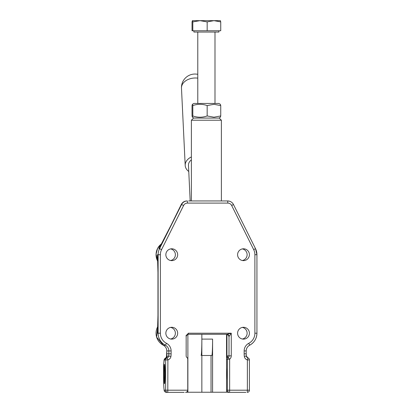 <?xml version="1.0" encoding="UTF-8"?>
<svg xmlns="http://www.w3.org/2000/svg" width="413" height="413" viewBox="0 0 413 413"><rect width="100%" height="100%" fill="white"/><g stroke="black" fill="none" stroke-linecap="round" stroke-linejoin="round"><path stroke-width="0.62" d="M170.621 248.91A5.916 5.906 -90 0 1 170.621 260.515M177.662 254.713A5.916 5.906 90 0 0 171.756 248.796A5.916 5.906 90 0 0 165.85 254.713A5.916 5.906 90 0 0 171.756 260.629A5.916 5.906 90 0 0 177.662 254.713M170.621 327.406A5.916 5.906 -90 0 1 170.621 339.011M177.662 333.208A5.916 5.906 90 0 0 171.756 327.292A5.916 5.906 90 0 0 165.85 333.208A5.916 5.906 90 0 0 171.756 339.125A5.916 5.906 90 0 0 177.662 333.208M242.369 327.406A5.916 5.906 -90 0 1 242.369 339.011M249.411 333.208A5.916 5.906 90 0 0 243.505 327.292A5.916 5.906 90 0 0 237.594 333.208A5.916 5.906 90 0 0 243.505 339.125A5.916 5.906 90 0 0 249.411 333.208M242.369 248.91A5.916 5.906 -90 0 1 242.369 260.515M249.411 254.713A5.916 5.906 90 0 0 243.505 248.796A5.916 5.906 90 0 0 237.594 254.713A5.916 5.906 90 0 0 243.505 260.629A5.916 5.906 90 0 0 249.411 254.713M226.551 380.177A8.658 0.418 -90 0 0 226.675 373.961A8.658 0.418 -90 0 0 226.551 367.746M164.503 364.23A9.731 0.47 -90 0 0 164.033 373.961A9.731 0.47 -90 0 0 164.503 383.692A9.731 0.47 -90 0 0 164.524 383.682A9.731 0.47 -90 0 0 164.968 373.961A9.731 0.47 -90 0 0 164.524 364.24A9.731 0.47 -90 0 0 164.503 364.23M207.161 200.945L222.468 200.945M166.945 357.09L165.83 357.854L167.363 356.073L168.71 356.073A17.207 17.186 90 0 0 168.86 353.791L168.86 350.942A6.453 6.443 90 0 0 165.396 345.222A13.546 13.531 90 0 1 158.122 333.208L160.373 333.208L160.373 254.713L158.122 254.713L158.122 333.208L157.451 333.208L157.967 315.475L157.967 272.446L157.451 254.713L158.122 254.713A13.546 13.531 -90 0 1 159.547 248.657L158.876 248.657L167.311 232.793L180.688 205.653M188.612 200.945L227.403 200.945M245.926 392.35L228.203 392.35L245.926 392.35M184.167 392.35L166.444 392.35L184.167 392.35M172.913 221.564L160.027 246.566M180.77 205.478L181.266 204.471M160.373 254.713A11.399 11.383 -90 0 1 161.571 249.617L159.547 248.657L181.581 204.518L181.24 204.518C182.5 202.236 184.43 201.048 187.037 200.945L186.16 201.007C184.053 201.255 182.422 202.416 181.25 204.492L172.913 221.559M167.363 356.073L166.929 357.064M163.713 363.827L164.297 359.919L165.84 357.854L167.182 357.854A2.153 2.148 90 0 0 165.639 359.919L167.89 359.919L167.182 357.854A2.153 2.148 90 0 0 168.71 356.073L170.941 356.362A19.354 19.334 90 0 0 171.111 353.791L166.79 353.791L166.795 350.942A6.453 6.443 90 0 0 163.331 345.222A13.546 13.531 -90 0 1 157.745 326.647M163.569 364.488L163.569 375.143L163.574 364.488A2.153 2.153 0 0 1 163.734 363.672A2.153 2.148 90 0 0 163.574 364.488L163.61 364.488M185.509 392.35C186.872 392.221 187.626 391.503 187.76 390.197L165.639 390.197A2.153 2.148 90 0 0 167.786 392.35L167.89 359.919A4.3 4.295 90 0 0 170.941 356.362M248.765 343.317L249.659 345.222A6.453 6.443 90 0 0 246.194 350.942L246.194 353.791A17.207 17.186 90 0 0 246.344 356.073L244.32 356.362A4.3 4.295 90 0 0 247.372 359.919L249.416 359.919A2.153 2.148 90 0 0 247.872 357.854L247.372 359.919L247.372 390.197L229.649 390.197L229.649 359.217A4.3 4.295 90 0 0 231.259 355.856L231.259 333.208L229.101 336.435L228.802 336.28C229.473 336.228 228.812 335.557 226.809 334.282C228.095 334.422 228.756 335.139 228.802 336.435L228.802 336.182M227.393 356.909L226.825 357.55A17.609 0.847 90 0 1 226.861 357.539L228.203 357.539A2.153 2.148 90 0 0 227.398 359.217L229.649 359.217L228.203 357.539A2.153 2.148 90 0 0 229.008 355.856L229.008 336.435A2.153 2.148 -90 0 0 226.861 334.282M186.149 336.249L188.297 333.208L188.245 334.282C186.325 335.217 185.633 335.774 186.165 335.96L186.149 355.856A2.153 2.148 -90 0 0 186.955 357.539A2.153 2.148 -90 0 1 187.76 359.217L187.76 390.197M247.268 392.35A2.153 2.148 90 0 0 249.416 390.197L247.372 390.197L247.268 392.35A2.153 2.153 0 0 0 249.416 390.197L249.416 359.919L249.416 390.197M226.551 390.197L229.649 390.197L229.545 392.35A2.153 2.148 90 0 1 227.398 390.197L227.398 359.217L226.551 359.217M186.186 335.821A2.153 2.148 90 0 1 188.245 334.282L227.047 334.282L231.259 333.208L188.297 333.208M227.047 334.282C228.286 334.422 228.972 335.139 229.101 336.435M164.503 366.434A7.527 0.361 90 0 1 164.864 373.961A7.527 0.361 90 0 1 164.503 381.488A7.527 0.361 90 0 1 164.482 381.483A7.527 0.361 90 0 1 164.142 373.961A7.527 0.361 90 0 1 164.482 366.445A7.527 0.361 90 0 1 164.503 366.434M226.551 334.282L226.551 392.242L201.849 392.242L201.849 334.282M186.211 392.242L201.849 392.242M211.038 392.242L211.038 355.49M212.587 392.242L212.587 339.104A16.128 0.774 90 0 1 211.823 355.485A16.128 0.774 90 0 1 211.812 355.49A16.128 0.774 90 0 1 211.802 355.485M187.884 392.242L187.884 334.313M212.587 339.104L201.849 339.104A16.128 0.774 90 0 1 201.085 355.485M221.389 200.945L221.389 120.224L191.389 120.224L191.389 200.945M221.389 120.224L219.241 118.072L193.542 118.072L191.389 120.224M191.389 159.898A10.217 7.217 177.2 0 0 188.467 164.782A10.217 7.217 177.2 0 0 188.467 165.272L190.181 200.945M191.389 156.93A13.495 9.53 177.2 0 0 185.194 165.432A13.495 9.53 177.2 0 0 188.767 171.493M207.166 105.568L213.955 104.319L220.743 105.568L220.387 104.329L218.864 103.446L193.919 103.446L192.391 104.329L192.814 105.568C197.595 103.885 202.38 103.885 207.166 105.568L207.166 115.95C202.38 117.633 197.595 117.633 192.814 115.95L192.391 117.194L192.035 115.95L192.035 105.568L192.391 104.329M218.864 118.072L220.387 117.194L220.743 115.95L213.955 117.199L207.166 115.95M192.814 115.95L192.814 105.568M220.743 115.95L220.743 105.568M218.895 30.758L218.895 32.049L193.883 32.049L193.883 30.758M213.955 20.65L207.166 21.899L199.99 20.65L220.372 20.65L220.743 21.899L213.955 20.65M192.427 20.65L192.04 21.899L192.04 30.758L192.814 30.758L192.814 21.899L192.427 20.65L199.99 20.65L192.814 21.899M220.743 21.899L220.743 30.758L192.814 30.758M207.166 30.758L207.166 21.899M156.068 254.129A13.546 13.531 90 0 0 157.745 261.274L156.062 254.129L157.637 248.347L161.545 243.815A13.546 13.531 90 0 0 156.068 254.129M227.708 200.945L227.811 203.098A4.3 4.295 -90 0 1 231.657 205.478L233.474 204.518C232.23 202.236 230.304 201.048 227.708 200.945A6.453 6.443 -90 0 1 233.474 204.518L255.508 248.657A13.546 13.531 -90 0 1 256.932 254.713L256.938 333.208L254.888 333.208A11.399 11.383 90 0 1 248.771 343.317A8.601 8.59 90 0 0 244.15 350.942L246.194 350.942L246.194 353.791L244.15 353.791A19.354 19.334 90 0 0 244.32 356.362M157.745 326.642L156.625 337.111L163.326 345.222L165.396 345.222L166.491 343.317A8.601 8.59 90 0 1 171.111 350.942L166.795 350.942L166.362 357.612A17.207 17.186 90 0 0 166.795 353.791M166.444 392.35A2.153 2.148 -90 0 1 164.297 390.197A15.054 0.723 -90 0 1 163.574 375.143C163.538 385.417 164.147 391.648 164.333 390.812C164.028 391.168 164.735 391.679 166.444 392.35M164.297 359.919L165.639 359.919L165.639 390.197L164.297 390.197M226.944 334.287L226.944 357.451L226.938 334.287M226.551 357.844A2.153 2.148 -90 0 1 226.861 357.539A2.153 2.148 90 0 0 227.666 355.856A19.287 0.924 -90 0 0 227.367 356.873M227.666 355.856L231.259 355.856M249.659 345.222A13.546 13.531 90 0 0 256.932 333.208C256.736 338.567 254.315 342.568 249.659 345.222L249.659 345.222C247.444 346.486 246.287 348.391 246.194 350.942M161.571 249.617L183.604 205.478L181.581 204.518A6.453 6.443 -90 0 1 187.342 200.945L187.445 203.098L227.811 203.098M246.344 356.078A2.153 2.148 90 0 0 247.872 357.854L246.349 356.078L246.194 353.791M171.111 353.791L171.111 350.942M244.15 350.942L244.15 353.791M160.373 333.208A11.399 11.383 90 0 0 166.491 343.317M256.938 333.208L256.938 254.713L254.888 254.713L254.888 333.208M256.938 254.713L255.508 248.657L253.685 249.617A11.399 11.383 -90 0 1 254.888 254.713M231.657 205.478L253.685 249.617M183.604 205.478A4.3 4.295 -90 0 1 187.445 203.098M226.551 391.601L228.203 392.35A2.153 2.148 -90 0 1 226.551 391.576M197.786 78.14A13.495 9.53 177.2 0 0 195.416 77.99A13.495 9.53 177.2 0 0 181.483 87.53A13.495 9.53 177.2 0 0 181.483 88.181L185.194 165.432M157.559 257.077L157.962 272.446M157.962 315.475L157.529 331.443M157.477 255.415L157.513 255.946M157.477 332.506L157.513 331.975M159.403 247.707L159.17 248.11M163.734 363.796L164.049 360.59C163.729 360.028 164.988 357.983 165.83 357.854L165.83 357.854M163.326 345.222C165.541 346.481 166.697 348.391 166.79 350.942M226.825 357.55L226.551 357.813M249.416 359.919A2.153 2.153 0 0 0 247.872 357.854M233.474 204.518L255.508 248.657M164.482 381.483L164.782 381.777M164.482 366.445L164.782 366.145M211.812 355.49L201.849 355.49M197.786 74.34A13.495 13.495 0 0 0 181.483 88.181M193.919 118.072L192.391 117.194M214.992 32.049L214.992 103.446M197.786 32.049L197.786 103.446"/></g></svg>
